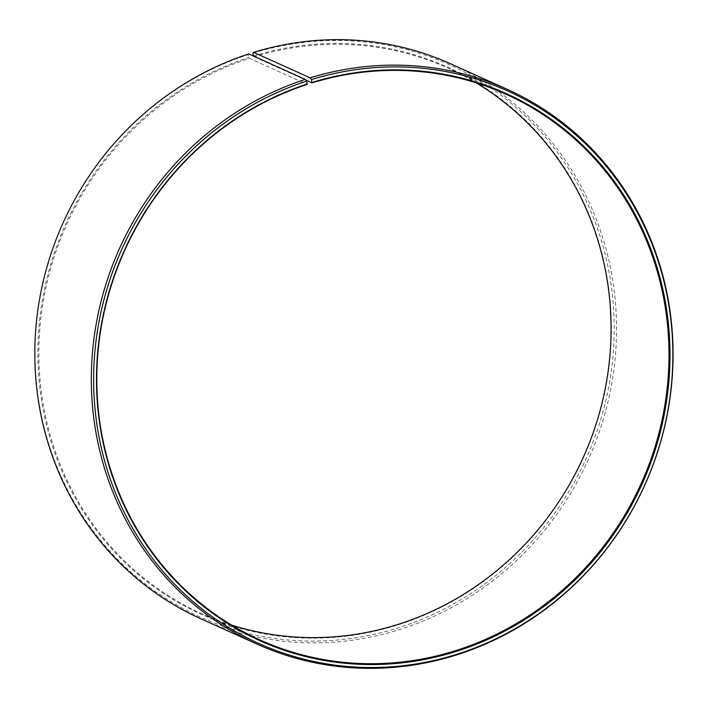 <?xml version="1.0" encoding="UTF-8"?>
<svg xmlns="http://www.w3.org/2000/svg" width="708" height="708" viewBox="0 0 708 708"><rect width="100%" height="100%" fill="white"/><g stroke="black" fill="none" stroke-linecap="round" stroke-linejoin="round"><path stroke-width="0.53" stroke-dasharray="3.54 2.66" d="M231.711 625.146A299.307 283.333 -65.7 0 1 201.984 613.809A299.307 283.333 -65.7 0 1 39.993 326.928A299.307 283.333 -65.7 0 1 249.296 58.313L307.219 84.42M253.606 55.967A299.997 283.988 -65.7 0 1 602.446 255.384A299.997 283.988 -65.7 0 1 395.639 625.615A299.997 283.988 -65.7 0 1 47.427 428.676A299.997 283.988 -65.7 0 1 248.774 57.498L249.296 58.313M252.898 53.127A302.989 286.82 -65.7 0 1 605.216 254.526A302.989 286.82 -65.7 0 1 396.347 628.447A302.989 286.82 -65.7 0 1 44.666 429.552A302.989 286.82 -65.7 0 1 248.012 54.675L248.774 57.498M450.722 63.853A304.29 288.059 -65.7 0 1 615.172 358.142A304.29 288.059 -65.7 0 1 397.71 630.164A304.29 288.059 -65.7 0 1 200.629 618.677M248.738 53.914L248.012 54.675M253.738 56.171L254.119 56.782A299.307 283.333 -65.7 0 1 447.969 68.083A299.307 283.333 -65.7 0 1 476.157 82.854M254.119 56.782L305.812 80.075M259.898 639.917L201.984 613.809M505.884 94.191L447.969 68.083"/><path stroke-width="1.06" d="M305.812 80.075L312.042 82.889A299.307 283.333 -65.7 0 1 505.884 94.191A299.307 283.333 -65.7 0 1 667.644 383.656A299.307 283.333 -65.7 0 1 453.748 651.218A299.307 283.333 -65.7 0 1 259.898 639.917A299.307 283.333 -65.7 0 1 97.916 353.035A299.307 283.333 -65.7 0 1 307.219 84.42L306.635 81.101L305.254 79.393L248.738 53.914A304.29 288.059 -65.7 0 0 35.949 327.016A304.29 288.059 -65.7 0 0 200.629 618.677L257.146 644.147A304.29 288.059 -65.7 0 1 92.465 352.487A304.29 288.059 -65.7 0 1 305.254 79.393M476.157 82.854A299.307 283.333 -65.7 0 1 607.721 374.151A299.307 283.333 -65.7 0 1 395.825 625.111A299.307 283.333 -65.7 0 1 231.711 625.146M312.042 82.889L311.52 79.553L310.157 77.836L253.65 52.357L252.898 53.127L253.738 56.171M253.65 52.357A304.29 288.059 -65.7 0 1 450.722 63.853L507.238 89.323A304.29 288.059 -65.7 0 1 671.688 383.612A304.29 288.059 -65.7 0 1 454.226 655.643A304.29 288.059 -65.7 0 1 257.146 644.147M310.157 77.836A304.29 288.059 -65.7 0 1 507.238 89.323M311.52 79.553A302.989 286.82 -65.7 0 1 663.839 280.952A302.989 286.82 -65.7 0 1 454.97 654.873A302.989 286.82 -65.7 0 1 103.288 455.979A302.989 286.82 -65.7 0 1 306.635 81.101M312.228 82.385A299.997 283.988 -65.7 0 1 661.068 281.802A299.997 283.988 -65.7 0 1 454.262 652.033A299.997 283.988 -65.7 0 1 106.05 455.102A299.997 283.988 -65.7 0 1 307.396 83.925"/></g></svg>
